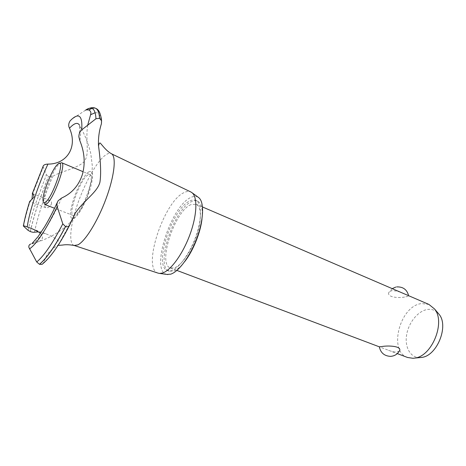 <?xml version="1.0" encoding="UTF-8"?>
<svg xmlns="http://www.w3.org/2000/svg" width="466" height="466" viewBox="0 0 466 466"><rect width="100%" height="100%" fill="white"/><g stroke="black" fill="none" stroke-linecap="round" stroke-linejoin="round"><path stroke-width="0.35" stroke-dasharray="2.33 1.75" d="M190.058 200.858C192.248 199.821 194.176 199.652 195.831 200.345C201.766 202.727 202.197 218.001 196.221 235.365C190.309 252.735 179.276 268.235 171.634 270.513L167.498 270.56C153.087 266.389 172.304 208.011 190.058 200.858M184.804 261.478C180.657 266.797 176.841 270.024 173.346 271.16L169.193 271.2C154.718 267.001 173.888 208.675 191.701 201.568C193.897 200.537 195.831 200.368 197.491 201.062C201.44 202.995 202.937 208.943 201.988 218.904M190.891 204.644C174.709 210.97 157.193 264.181 170.364 267.956L174.202 267.903C181.192 265.783 191.194 251.698 196.535 235.971C201.924 220.243 201.516 206.386 196.087 204.207L190.891 204.644M399.368 351.02L396.665 352.11C394.358 352.156 391.65 351.55 388.528 350.298L379.499 346.89M428.959 304.449L421.707 303.552C400.143 305.387 387.823 351.125 407.564 357.486M405.851 296.76C407.89 296.487 408.822 296.207 408.641 295.904L405.519 294.366C400.684 291.897 396.042 290.656 391.58 290.644L388.72 292.625C386.949 297.564 399.95 298.415 405.851 296.76M420.192 357.579C410.581 358.144 404.505 347.374 406.62 334.897C408.606 322.425 418.218 310.641 427.712 309.441C431.656 308.964 435.034 310.106 437.848 312.855M166.95 274.422C149.819 271.8 170.905 205.675 190.973 197.421C193.763 196.081 196.151 196.005 198.137 197.194M158.067 273.128C141.664 268.678 163.822 201.359 184.047 192.609C186.65 191.31 188.911 191.089 190.844 191.957M74.199 245.471C68.881 243.951 69.917 228.124 75.865 209.298C82.779 186.784 96.188 161.801 105.328 155.201C107.733 153.413 109.714 152.895 111.275 153.634M69.947 224.49C59.671 244.178 50.835 256.923 43.443 262.725L47.381 253.929C51.598 249.578 55.268 246.555 58.384 244.86M95.163 112.708C99.008 112.242 101.093 115.918 101.431 123.735M43.035 166.467L46.39 174.773L48.516 176.224C50.456 176.929 51.819 177.039 52.606 176.562C57.819 172.443 74.362 169.35 82.692 163.03C90.334 156.32 85.68 143.988 87.282 128.459L87.765 124.923M88.557 172.018C93.363 169.577 93.876 175.298 90.089 189.173C86.181 201.953 78.509 215.869 74.111 218.403C69.615 219.9 69.317 213.923 73.203 200.467C76.902 188.503 84.049 175.164 88.557 172.018M61.605 198.044C51.377 221.333 39.767 239.384 33.203 243.124L30.756 243.992M78.865 136.87C80.187 126.822 79.337 125.424 79.482 125.162L79.971 126.333C80.915 129.245 80.886 134.074 79.89 140.819M85.511 110.197L71.764 119.249M51.423 204.102C51.784 202.221 51.318 201.009 50.013 200.456C47.981 200.048 46.367 201.347 45.185 204.358C44.643 206.135 44.858 207.254 45.831 207.72C47.928 208.116 49.792 206.91 51.423 204.102M29.702 201.452L30.051 201.562L31.95 199.413M40.431 233.338C44.992 237.905 42.121 241.394 31.81 243.811M34.443 232.208C38.177 215.024 44.235 196.477 52.606 176.562M58.5 244.749C62.496 242.07 53.753 236.798 45.662 233.734L38.393 231.882M43.134 263.506L43.443 262.725M75.119 215.152L73.278 215.537C67.675 214.302 79.902 179.981 87.585 175.152L89.822 174.54C95.582 175.42 82.581 211.512 75.119 215.152M43.082 200.957L43.897 202.78C42.499 195.837 53.689 167.923 59.66 163.461L57.965 164.079M30.296 231.573C32.142 223.266 34.63 214.36 37.758 204.854L48.464 176.2M30.348 231.59C32.195 223.29 34.682 214.383 37.81 204.871L48.516 176.224M32.3 194.8L43.076 167.329M28.088 230.35C29.935 222.055 32.439 213.125 35.591 203.566L46.39 174.773M23.55 226.179C24.995 218.799 27.162 210.597 30.051 201.562M91.901 108.368L95.635 108.357M91.837 108.351L95.547 108.316M195.831 200.345L197.491 201.062M196.087 204.207L202.518 206.98M396.764 286.905L395.768 287.079M392.209 288.629L388.72 292.625M170.364 267.956L176.905 270.426M388.528 350.298L397.312 353.612M58.518 244.65L70.372 223.057M32.742 243.386L37.041 242.163C50.124 237.998 61.378 231.212 70.797 221.804M71.222 221.373L78.346 212.962L81.684 207.982L87.06 197.345L91.651 180.156L92.326 166.013L90.788 153.541C88.82 145.305 85.866 137.353 81.94 129.688M81.795 129.426L79.971 126.333M50.013 200.456L32.515 193.6M45.831 207.72L29.801 201.528M32.224 243.293L31.647 243.817M32.189 193.949L32.305 193.611M45.662 233.734L28.607 227.443M73.278 215.537L54.545 208.267M89.822 174.54L83.117 171.727M57.242 202.559L58.005 200.881M167.498 270.56L169.193 271.2"/><path stroke-width="0.7" d="M201.988 218.904C200.596 232.348 193.134 250.83 184.804 261.478M176.905 270.426L379.347 346.832L381.951 346.535C387.7 345.411 401.243 345.953 399.706 350.38L399.368 351.02M397.312 353.612L407.564 357.486L412.998 358.29L414.775 358.086C431.994 356.362 445.781 322.198 434.58 309.016L428.959 304.449L202.518 206.98M437.848 312.855L439.129 314.364C449.032 326.049 437.009 355.849 421.765 357.405L420.192 357.579M198.137 197.194L198.871 197.735C204.335 202.209 203.77 219.434 197.001 237.776C190.285 256.131 178.711 271.824 170.667 274.171L166.95 274.422M190.844 191.957L192.161 192.819C197.741 197.398 197.025 215.414 189.895 234.707C182.812 254.011 170.754 270.542 162.494 273.024L159.634 273.431L158.067 273.128M190.961 192.021L111.7 153.891C116.5 157.048 114.321 176.457 106.003 198.831C97.738 221.204 85.208 241.341 77.828 244.895L74.199 245.471L158.219 273.175M99.916 182.311C97.132 192.575 84.34 199.821 75.084 213.422L69.387 225.672C68.508 226.785 67.238 227.088 65.572 226.587L62.805 223.849L56.945 205.931L57.038 203.31L58.005 200.881L61.605 198.044C71.729 193.46 78.614 185.765 82.249 174.942C85.441 163.84 84.655 152.464 79.89 140.819L78.865 136.87C78.836 134.109 79.797 131.761 81.76 129.839L95.979 118.731L99.573 118.329L101.582 120.828L101.431 123.735C99.112 130.946 98.145 138.355 98.518 145.957C100.732 161.83 101.198 173.946 99.916 182.311M87.765 124.923L90.579 114.747L95.163 112.708M81.76 129.839C82.569 116.086 79.243 112.556 71.764 119.249L70.197 120.776C68.502 123.344 68.263 125.82 69.486 128.197L71.147 126.525C75.073 122.873 77.851 122.418 79.482 125.162M90.579 114.747C91.301 112.708 90.748 111.106 88.907 109.941L86.216 109.842L85.511 110.197C91.901 105.712 95.39 108.555 95.979 118.731M69.486 128.197C77.985 147.058 66.807 164.271 47.946 164.096C45.109 164.201 43.472 164.987 43.035 166.467L32.305 193.611M31.95 199.413L32.515 193.6C33.488 194.2 33.942 195.423 33.872 197.258L29.702 201.452C26.877 210.335 24.768 218.461 23.376 225.835M38.393 231.882L34.443 232.208C33.715 232.447 32.352 232.243 30.348 231.59L28.088 230.35L23.347 225.993C23.213 225.626 24.5 225.94 27.203 226.93C29.585 210.679 37.985 185.48 47.946 164.096M27.203 226.93L28.607 227.443C33.902 229.324 37.845 231.293 40.431 233.338M30.756 243.992C29.259 244.58 28.63 245.693 28.857 247.33L36.721 261.991L39.517 264.309L42.051 264.356L43.134 263.506M59.817 163.327L61.669 162.727C66.737 163.275 53.27 199.996 46.466 204.015L44.818 204.498L43.897 202.78M45.47 202.081C53.124 197.17 66.37 156.518 57.965 164.079L57.813 164.201C52.274 168.354 41.789 194.508 43.082 200.957C43.338 202.652 44.13 203.025 45.47 202.081M88.907 109.941L91.901 108.368M95.635 108.357L95.67 108.374C97.953 109.434 99.252 112.755 99.573 118.329M88.849 109.912L91.837 108.351M86.216 109.842C90.171 107.57 93.282 107.058 95.547 108.316L95.594 108.339C97.889 109.388 99.194 112.708 99.514 118.3M57.12 206.77C45.983 229.82 36.762 243.875 29.463 248.943M62.805 223.849C52.658 243.293 43.961 256.009 36.721 261.991M65.508 226.563C55.419 245.693 46.734 258.269 39.453 264.292M65.572 226.587C55.483 245.716 46.798 258.292 39.517 264.309M379.347 346.82C380.6 352.814 384.304 355.995 390.461 356.368C394.679 356.088 397.76 354.09 399.706 350.38M408.612 295.689C407.039 289.607 403.09 286.677 396.764 286.905M395.768 287.079L392.209 288.629M439.129 314.364L434.58 309.016M421.765 357.405L414.775 358.086M198.871 197.735L192.161 192.819M111.7 153.891C105.794 150.774 101.402 143.907 100.108 143.015C99.526 142.759 98.996 143.738 98.518 145.957M74.706 245.588C69.912 244.656 65.852 244.481 62.52 245.064L58.815 245.355L58.518 244.65M70.372 223.057L75.084 213.422M70.797 221.804L71.222 221.373M95.67 108.374C98.792 109.359 100.761 113.506 101.582 120.828M54.545 208.267L44.818 204.498M83.117 171.727L61.669 162.727M32.224 243.293L38.142 236.553L44.561 226.884C48.685 220.022 52.914 211.913 57.242 202.559M42.051 264.356C50.206 257.943 59.316 245.046 69.387 225.672M167.876 274.55L159.634 273.431"/></g></svg>
